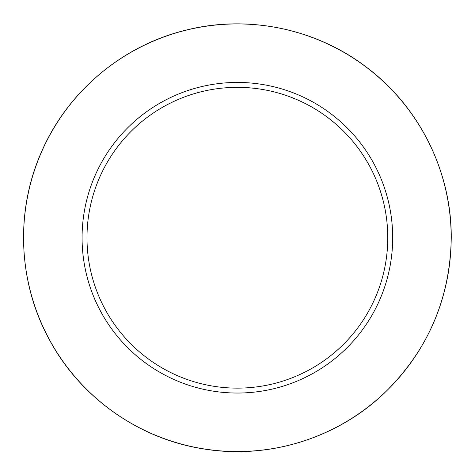 <?xml version="1.0" encoding="UTF-8"?>
<svg xmlns="http://www.w3.org/2000/svg" width="475" height="475" viewBox="0 0 475 475"><rect width="100%" height="100%" fill="white"/><g stroke="black" fill="none" stroke-linecap="round" stroke-linejoin="round"><path stroke-width="0.71" d="M392.683 237.737A155.301 155.301 0 0 0 159.731 103.241A155.301 155.301 0 0 0 159.731 372.234A155.301 155.301 0 0 0 392.683 237.737M387.772 237.737A150.391 150.391 0 0 0 162.189 107.492A150.391 150.391 0 0 0 162.189 367.983A150.391 150.391 0 0 0 387.772 237.737M451.185 237.737A213.803 213.803 0 0 0 130.477 52.577A213.803 213.803 0 0 0 130.477 422.898A213.803 213.803 0 0 0 451.185 237.737M451.25 237.737C451.654 172.627 420.155 108.336 368.463 68.75C317.258 28.524 247.16 14.007 184.193 30.59C121.03 46.39 66.595 92.886 41.105 152.802C14.873 212.396 18.246 283.908 49.97 340.771C80.982 398.02 139.549 439.185 203.923 448.97C268.173 459.557 336.597 438.508 383.782 393.638C427.755 350.972 450.241 299.001 451.25 237.737"/></g></svg>
